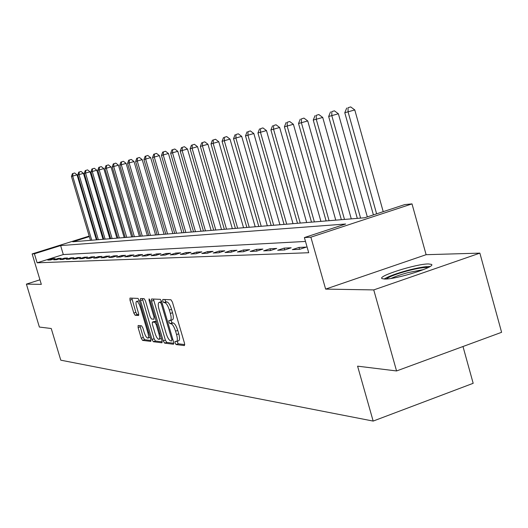 <?xml version="1.0" encoding="UTF-8"?>
<svg xmlns="http://www.w3.org/2000/svg" width="528" height="528" viewBox="0 0 528 528"><rect width="100%" height="100%" fill="white"/><g stroke="black" fill="none" stroke-linecap="round" stroke-linejoin="round"><path stroke-width="0.79" d="M175.072 342.91L176.075 344.546L184.417 345.583L184.543 343.398L172.412 302.108L170.953 299.772L162.796 299.435L162.736 300.993L163.726 302.603L164.769 302.65C166.379 303.158 167.911 305.626 169.356 310.048L170.359 313.454C171.435 317.493 171.409 319.843 170.287 320.509L168.92 320.45L168.907 321.981L169.91 323.605L170.96 323.69C172.583 324.258 174.121 326.753 175.567 331.168L176.57 334.567C177.632 338.554 177.606 340.864 176.491 341.504L175.085 341.405L175.072 342.91M177.078 341.306L178.246 343.801L184.774 344.599M164.762 299.515L165.911 301.877L166.96 301.924L164.769 302.65M170.914 320.298L172.088 322.865L173.144 322.951L170.96 323.69M384.641 279.041C396.079 279.484 437.085 266.554 431.336 264.343L428.419 263.941C416.348 263.809 376.985 276.243 382.054 278.612L384.641 279.041M138.145 325.499L138.098 327.545L141.253 338.191L142.553 340.382L150.79 341.392L150.777 339.339L139.319 300.59L137.993 298.406L129.967 298.082L129.987 300.168L133.808 313.071L135.109 315.236L138.587 315.487L138.567 313.414L136.66 306.953C135.795 303.745 135.775 301.877 136.613 301.343C137.834 301.468 139.069 303.409 140.316 307.171L147.847 332.627C148.698 335.795 148.711 337.623 147.88 338.131C146.639 337.973 145.391 335.999 144.137 332.224L142.89 328.02L141.577 325.822L138.145 325.499M305.494 241.441L63.307 254.555L37.125 262.805L34.406 253.783L32.149 253.922L89.192 236.089M396.561 370.953L373.751 289.912L479.873 253.13L501.6 332.31L396.561 370.953L357.588 366.161L373.164 421.08L60.786 360.182L51.236 328.508L39.376 327.05L26.4 284.117L41.323 284.368L32.149 253.922M479.873 253.13L426.116 254.694L325.631 289.106L373.751 289.912M325.631 289.106L310.873 237.184L304.392 237.574L345.649 224.011L60.621 245.586L34.406 253.783M37.125 262.805L308.708 252.727L304.392 237.574M163.238 340.837L164.624 343.127L173.514 344.23L173.62 342.085L161.707 301.62L160.294 299.33L151.536 298.98L151.529 301.151L163.238 340.837L165.37 340.105L166.762 342.395L173.857 343.266M161.865 342.784L153.358 341.728L152.011 339.484L140.527 300.65L140.521 298.518L144.111 298.663L145.457 300.874L150.163 316.8L151.523 319.037L153.998 319.222L153.998 317.097L149.068 300.386L149.074 298.874L150.077 300.432L161.951 340.679L162.043 342.725M39.943 279.8L26.4 284.117M306.319 247.097L298.973 247.434L292.347 249.625L299.633 249.315L306.319 247.097M291.192 247.79L284.17 248.107L277.669 250.252L284.632 249.955L291.192 247.79M276.731 248.45L270.019 248.754L263.644 250.853L270.296 250.569L276.731 248.45M262.904 249.077L256.476 249.374L250.213 251.427L256.588 251.156L262.904 249.077M249.658 249.685L243.494 249.968L237.349 251.975L243.454 251.717L249.658 249.685M236.96 250.265L231.046 250.536L225.007 252.503L230.868 252.252L236.96 250.265M224.776 250.82L219.107 251.077L213.173 253.011L218.797 252.767L224.776 250.82M213.081 251.354L207.629 251.605L201.802 253.499L207.2 253.268L213.081 251.354M201.841 251.869L196.601 252.107L190.865 253.961L196.06 253.744L201.841 251.869M191.03 252.358L185.988 252.589L180.352 254.41L185.348 254.199L191.03 252.358M180.629 252.833L175.778 253.057L170.227 254.846L175.039 254.641L180.629 252.833M170.61 253.295L165.931 253.506L160.479 255.262L165.112 255.064L170.61 253.295M160.954 253.73L156.446 253.942L151.074 255.664L155.542 255.473L160.954 253.73M151.642 254.159L147.286 254.357L142.006 256.054L146.315 255.869L151.642 254.159M142.652 254.569L138.455 254.76L133.247 256.43L137.412 256.252L142.652 254.569M133.973 254.965L129.914 255.149L124.793 256.786L128.812 256.615L133.973 254.965M125.591 255.347L121.664 255.526L116.615 257.136L120.503 256.971L125.591 255.347M117.487 255.717L113.685 255.889L108.715 257.479L112.471 257.314L117.487 255.717M109.639 256.073L105.97 256.245L101.066 257.803L104.702 257.651L109.639 256.073M102.049 256.423L98.492 256.582L93.661 258.119L97.185 257.968L102.049 256.423M94.703 256.76L91.258 256.912L86.493 258.43L89.905 258.278L94.703 256.76M87.582 257.083L84.242 257.235L79.543 258.727L82.85 258.581L87.582 257.083M80.678 257.4L77.438 257.545L72.805 259.01L76.012 258.872L80.678 257.4M73.986 257.704L70.838 257.849L66.271 259.294L69.386 259.156L73.986 257.704M67.485 258.001L64.436 258.139L59.928 259.565L62.951 259.433L67.485 258.001M61.182 258.284L58.225 258.423L53.77 259.822L56.707 259.697L61.182 258.284M55.057 258.568L52.186 258.7L47.791 260.08L50.642 259.961L55.057 258.568M373.164 421.08L473.174 383.302L462.99 346.513M89.351 236.603L72.752 241.791L364.63 217.774L404.738 204.587L412.012 203.894L310.873 237.184M426.116 254.694L412.012 203.894M94.743 234.353L95.337 234.168M95.489 234.683L94.895 234.868M63.307 254.555L60.621 245.586M298.973 247.434L299.508 249.322M284.17 248.107L284.691 249.935M270.019 248.754L270.521 250.496M256.476 249.374L256.951 251.031M243.494 249.968L243.949 251.552M231.046 250.536L231.488 252.047M219.107 251.077L219.529 252.529M207.629 251.605L208.039 252.991M196.601 252.107L196.99 253.44M185.988 252.589L186.364 253.869M175.778 253.057L176.134 254.285M165.931 253.506L166.28 254.687M156.446 253.942L156.776 255.077M147.286 254.357L147.609 255.453M138.455 254.76L138.765 255.816M129.914 255.149L130.218 256.166M121.664 255.526L121.955 256.509M113.685 255.889L113.969 256.839M105.97 256.245L106.24 257.156M98.492 256.582L98.756 257.466M91.258 256.912L91.509 257.77M84.242 257.235L84.487 258.06M77.438 257.545L77.675 258.344M70.838 257.849L71.075 258.621M64.436 258.139L64.667 258.892M58.225 258.423L58.443 259.149M52.186 258.7L52.397 259.406M176.59 341.477L178.669 340.758C179.791 340.118 179.817 337.801 178.754 333.821L176.57 334.567M173.144 322.951C174.775 323.519 176.312 326.007 177.758 330.422L178.754 333.821M172.214 319.79L172.471 319.77C173.6 319.103 173.626 316.754 172.557 312.721L170.359 313.454M166.96 301.924C168.571 302.425 170.102 304.894 171.554 309.309L172.557 312.721M153.424 299.046L165.37 340.105M171.752 340.996L171.824 339.491L161.383 304.042L160.4 302.445L159.086 302.419C157.991 303.092 157.978 305.428 159.047 309.421L166.135 333.465C167.548 337.795 169.052 340.256 170.65 340.864L171.752 340.996M161 301.831L161.726 301.679M162.182 341.834L155.45 341.015L153.358 341.728M142.382 298.591L154.103 338.771L155.45 341.015M155.034 333.293C156.321 337.161 157.608 339.167 158.902 339.326C159.773 338.811 159.773 336.943 158.902 333.709L156.202 324.555L154.829 322.298L152.348 322.1L152.348 324.205L155.034 333.293M158.968 339.306L161.291 338.441M154.381 321.433L156.301 321.532M147.939 338.105L150.176 337.3M139.399 300.848L136.613 301.343M131.802 298.148L135.868 312.385L137.168 314.549L138.811 314.668M139.92 325.664L143.306 337.498L144.613 339.689L151.008 340.468M383.216 211.662L354.783 109.943L344.784 112.735L373.402 214.889M376.616 213.833L348.097 111.962L348.025 107.725L350.698 106.92L348.025 107.725M344.784 112.735L346.698 108.042M350.698 106.92L354.783 109.943M367.316 216.889L338.382 113.777L328.66 116.497L357.311 218.374M360.584 218.104L331.828 115.757L331.782 111.606L334.402 110.821L331.782 111.606M328.66 116.497L330.515 111.91M334.402 110.821L338.382 113.777M351.278 218.869L322.72 117.44L313.256 120.087L341.365 219.688M344.494 219.43L316.285 119.381L316.265 115.315L318.833 114.543L316.265 115.315M313.256 120.087L315.051 115.606M318.833 114.543L322.72 117.44M335.768 220.15L307.738 120.938L298.525 123.519L326.106 220.942M329.102 220.697L301.422 122.846L301.422 118.866L303.95 118.107L301.422 118.866M298.525 123.519L300.267 119.143M303.95 118.107L307.738 120.938M320.912 221.371L293.396 124.291L284.42 126.806L311.5 222.143M314.371 221.905L287.192 126.159L287.219 122.258L289.7 121.513L287.219 122.258M284.42 126.806L286.11 122.529M289.7 121.513L293.396 124.291M386.291 278.982C389.453 276.586 396.64 273.847 407.847 270.772C417.905 268.198 424.657 267.135 428.102 267.584M423.614 269.564L408.236 272.554C401.023 274.494 395.32 276.448 391.142 278.414M430.036 266.501C425.429 266.422 418.057 267.689 407.92 270.31C396.515 273.412 388.575 276.316 384.094 279.028M306.676 222.539L279.655 127.499L270.91 129.954L297.495 223.298M300.254 223.067L273.563 129.334L273.61 125.512L276.045 124.786L273.61 125.512M270.91 129.954L272.547 125.77M276.045 124.786L279.655 127.499M293.02 223.667L266.482 130.581L257.948 132.977L284.064 224.4M286.711 224.182L260.495 132.383L260.555 128.634L262.951 127.915L260.555 128.634M257.948 132.977L259.538 128.878M262.951 127.915L266.482 130.581M279.913 224.743L253.836 133.538L245.507 135.874L271.168 225.463M273.709 225.251L247.955 135.307L248.035 131.63L250.384 130.924L248.035 131.63M245.507 135.874L247.051 131.861M250.384 130.924L253.836 133.538M267.32 225.779L241.685 136.376L233.554 138.666L258.779 226.486M261.215 226.281L235.904 138.112L235.996 134.508L238.313 133.815L235.996 134.508M233.554 138.666L235.059 134.732M238.313 133.815L241.685 136.376M255.209 226.776L230.01 139.108L222.064 141.339L246.86 227.462M249.209 227.271L224.321 140.818L224.433 137.273L226.703 136.594L224.433 137.273M222.064 141.339L223.522 137.491M226.703 136.594L230.01 139.108M243.553 227.733L218.77 141.735L211.002 143.92L235.396 228.406M237.653 228.221L213.18 143.411L213.299 139.933L215.536 139.267L213.299 139.933M211.002 143.92L212.428 140.144M215.536 139.267L218.77 141.735M232.333 228.657L207.953 144.263L200.356 146.401L224.347 229.317M226.525 229.139L202.455 145.913L202.587 142.494L204.785 141.834L202.587 142.494M200.356 146.401L201.749 142.699M204.785 141.834L207.953 144.263M221.522 229.548L197.531 146.698L190.1 148.79L213.701 230.195M215.8 230.023L192.119 148.322L192.265 144.962L194.429 144.316L192.265 144.962M190.1 148.79L191.453 145.154M194.429 144.316L197.531 146.698M211.094 230.406L187.486 149.048L180.206 151.1L203.438 231.04M205.465 230.868L182.153 150.645L182.312 147.345L184.437 146.705L182.312 147.345M180.206 151.1L181.526 147.53M184.437 146.705L187.486 149.048M201.029 231.238L177.791 151.312L170.663 153.325L193.532 231.851M195.485 231.693L172.544 152.882L172.709 149.635L174.801 149.008L172.709 149.635M170.663 153.325L171.95 149.82M174.801 149.008L177.791 151.312M191.314 232.036L168.432 153.496L161.449 155.47L183.968 232.643M185.856 232.485L163.264 155.047L163.436 151.853L165.502 151.239L163.436 151.853M161.449 155.47L162.71 152.031M165.502 151.239L168.432 153.496M181.929 232.808L159.39 155.615L152.546 157.542L174.728 233.402M176.55 233.251L154.301 157.133L154.48 153.998L156.512 153.391L154.48 153.998M152.546 157.542L153.78 154.163M156.512 153.391L159.39 155.615M172.854 233.554L150.652 157.654L143.946 159.548L165.792 234.135M167.554 233.99L145.642 159.152L145.827 156.064L147.833 155.463L145.827 156.064M143.946 159.548L145.147 156.229M147.833 155.463L150.652 157.654M164.076 234.28L142.204 159.628L135.623 161.489L157.153 234.848M158.855 234.709L137.267 161.106L137.458 158.063L139.432 157.476L137.458 158.063M135.623 161.489L136.798 158.222M139.432 157.476L142.204 159.628M155.588 234.973L134.026 161.542L127.571 163.363L148.784 235.534M150.44 235.402L129.162 162.994L129.36 160.004L131.307 159.423L129.36 160.004M127.571 163.363L128.72 160.156M131.307 159.423L134.026 161.542M147.365 235.653L126.113 163.39L119.777 165.185L140.686 236.201M142.289 236.069L121.315 164.822L121.519 161.878L123.433 161.304L121.519 161.878M119.777 165.185L120.899 162.023M123.433 161.304L126.113 163.39M139.399 236.306L118.444 165.185L112.22 166.94L132.838 236.848M134.389 236.722L113.711 166.597L113.923 163.693L115.817 163.126L113.923 163.693M112.22 166.94L113.322 163.832M115.817 163.126L118.444 165.185M131.677 236.947L111.012 166.921L104.9 168.65L125.235 237.475M126.74 237.349L106.346 168.313L106.564 165.449L108.425 164.894L106.564 165.449M104.9 168.65L105.983 165.587M108.425 164.894L111.012 166.921M124.186 237.56L103.811 168.604L97.805 170.306L117.856 238.082M119.315 237.963L99.205 169.976L99.429 167.158L101.264 166.61L99.429 167.158M97.805 170.306L98.861 167.29M101.264 166.61L103.811 168.604M116.926 238.161L96.822 170.234L90.922 171.91L110.702 238.669M112.114 238.557L92.281 171.593L92.506 168.815L94.321 168.274L92.506 168.815M90.922 171.91L91.958 168.94M94.321 168.274L96.822 170.234M109.87 238.742L90.037 171.824L84.236 173.468L103.759 239.243M105.131 239.131L85.562 173.158L85.787 170.419L87.575 169.884L85.787 170.419M84.236 173.468L85.259 170.544M87.575 169.884L90.037 171.824M103.026 239.303L83.457 173.362L77.748 174.979L97.013 239.798M98.347 239.686L79.035 174.682L79.266 171.976L81.028 171.455L79.266 171.976M77.748 174.979L78.751 172.102M81.028 171.455L83.457 173.362M96.373 239.851L77.062 174.854L71.452 176.444L90.46 240.339M91.753 240.227L72.692 176.154L72.93 173.494L74.672 172.973L72.93 173.494M71.452 176.444L72.428 173.613M74.672 172.973L77.062 174.854M178.246 343.801L176.075 344.546M165.911 301.877L163.726 302.603M172.088 322.865L169.91 323.605M177.758 330.422L175.567 331.168M171.554 309.309L169.356 310.048M153.674 300.439L151.529 301.151M166.762 342.395L164.624 343.127M172.762 339.174L171.824 339.491M162.327 303.725L161.383 304.042M161.812 301.976L160.4 302.445M161.482 301.673L159.317 302.392M154.103 338.771L152.011 339.484M142.633 299.95L140.527 300.65M154.902 316.793L153.998 317.097M149.965 300.095L149.068 300.386M159.806 333.406L158.902 333.709M157.106 324.251L156.202 324.555M156.374 321.783L154.829 322.298M154.539 321.38L152.42 322.093M148.705 332.336L147.847 332.627M141.181 306.88L140.316 307.171M137.168 314.549L135.109 315.236M135.868 312.385L133.808 313.071M132.046 299.488L129.987 300.168M144.613 339.689L142.553 340.382M143.306 337.498L141.253 338.191M140.151 326.852L138.098 327.545M172.471 319.77L170.366 320.483M161.258 301.693L159.086 302.419M154.466 321.387L152.348 322.1"/></g></svg>
